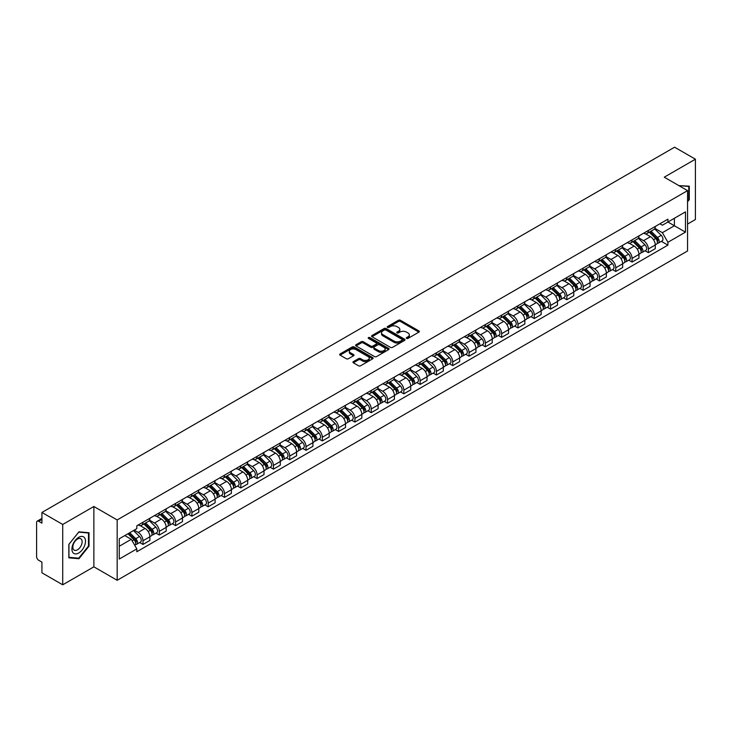 <?xml version="1.0" encoding="UTF-8"?>
<svg xmlns="http://www.w3.org/2000/svg" width="732" height="732" viewBox="0 0 732 732"><rect width="100%" height="100%" fill="white"/><g stroke="black" fill="none" stroke-linecap="round" stroke-linejoin="round"><path stroke-width="1.1" d="M406.58 338.413A1.016 0.586 0 0 0 408.017 338.413L418.914 332.118A1.455 0.842 0 0 0 419.335 331.532A1.455 0.842 0 0 0 418.914 330.937L400.45 320.277A1.455 0.842 0 0 0 398.4 320.277L387.493 326.573A1.016 0.586 0 0 0 388.93 327.396L390.348 326.582A4.639 2.681 0 0 1 396.909 326.582L398.446 327.469A4.639 2.681 0 0 1 399.809 329.363A4.639 2.681 0 0 1 398.446 331.267L397.037 332.081A1.016 0.586 0 0 0 398.473 332.904L399.882 332.09A4.639 2.681 0 0 1 406.452 332.09L407.989 332.978A4.639 2.681 0 0 1 409.344 334.872A4.639 2.681 0 0 1 407.989 336.766L406.58 337.58A1.016 0.586 0 0 0 406.58 338.413L406.58 337.58M353.364 361.617A1.455 0.842 0 0 0 352.943 362.203A1.455 0.842 0 0 0 353.364 362.798L358.543 365.79A1.455 0.842 0 0 0 360.592 365.79L372.698 358.799A1.455 0.842 0 0 0 373.128 358.213A1.455 0.842 0 0 0 372.698 357.619L354.233 346.959A1.455 0.842 0 0 0 352.183 346.959L340.078 353.949A1.455 0.842 0 0 0 339.657 354.535A1.455 0.842 0 0 0 340.078 355.13L346.337 358.744A1.455 0.842 0 0 0 348.386 358.744L353.574 355.752A1.455 0.842 0 0 0 353.995 355.157A1.455 0.842 0 0 0 353.574 354.562L350.463 352.778A3.88 2.242 0 0 1 349.329 351.195A3.88 2.242 0 0 1 351.726 349.118A3.88 2.242 0 0 1 355.953 349.603L368.114 356.621A3.88 2.242 0 0 1 369.248 358.213A3.88 2.242 0 0 1 366.851 360.281A3.88 2.242 0 0 1 362.624 359.796L360.592 358.625A1.455 0.842 0 0 0 358.543 358.625L353.364 361.617L353.364 362.798L358.543 359.833L358.543 358.625M117.175 519.949L93.87 506.489L62.723 524.469L41.925 512.464L674.602 147.196L695.4 159.201L664.253 177.181L687.558 190.631L117.175 519.949L117.175 580.284L687.558 250.975L687.558 190.631M390.449 347.371A1.455 0.842 0 0 0 392.498 347.371L404.604 340.38A1.455 0.842 0 0 0 405.025 339.794A1.455 0.842 0 0 0 404.604 339.2L386.139 328.54A1.455 0.842 0 0 0 384.09 328.54L371.984 335.531A1.455 0.842 0 0 0 371.554 336.116A1.455 0.842 0 0 0 371.984 336.711L390.449 347.371M368.846 338.632A1.016 0.586 0 0 1 369.88 338.779L369.88 337.571L388.655 348.405A1.455 0.842 0 0 1 389.076 348.999A1.455 0.842 0 0 1 388.655 349.594L376.55 356.585A1.455 0.842 0 0 1 374.5 356.585L356.036 345.916L356.036 344.735A1.455 0.842 0 0 0 355.606 345.33A1.455 0.842 0 0 0 356.036 345.916M356.036 344.735L361.215 341.743A1.455 0.842 0 0 1 363.264 341.743L370.749 346.071A1.455 0.842 0 0 0 372.808 346.071L376.239 344.086A1.455 0.842 0 0 0 376.669 343.491A1.455 0.842 0 0 0 376.239 342.896L368.443 338.394A1.016 0.586 0 0 1 369.88 337.571M62.723 524.469L62.723 584.804L41.925 572.799L41.925 562.121L38.686 560.255A2.955 1.711 -120 0 1 36.6 556.631L36.6 522.483A2.955 1.711 -120 0 1 37.213 521.129L41.925 518.402M687.558 224.065L695.4 219.536L695.4 159.201M62.723 584.804L93.87 566.824L117.175 580.284M41.925 512.464L41.925 523.142L38.686 521.276A2.955 1.711 -120 0 0 37.213 521.129M648.369 230.452A6.798 3.925 60 0 1 646.969 233.508L653.859 229.528A6.798 3.925 -120 0 0 655.268 226.472M638.588 237.781L643.565 240.654A6.798 3.925 60 0 1 648.369 248.981L655.268 245A6.798 3.925 -120 0 0 650.464 236.674L645.523 233.819M655.268 245L655.268 248.679L648.369 252.659L645.066 250.747M646.969 233.508A6.798 3.925 60 0 1 643.62 233.197M648.369 248.981L648.369 252.659M632.073 239.867A6.798 3.925 60 0 1 630.664 242.923L637.563 238.934A6.798 3.925 -120 0 0 638.963 235.887M628.761 260.162L632.073 262.074L638.963 258.094L638.963 254.407A6.798 3.925 -120 0 0 634.159 246.08L629.227 243.234M630.664 242.923A6.798 3.925 60 0 1 627.315 242.612M622.282 247.187L627.26 250.07A6.798 3.925 60 0 1 632.073 258.396L632.073 262.074M615.768 249.283A6.798 3.925 60 0 1 614.358 252.33L621.258 248.349A6.798 3.925 -120 0 0 622.667 245.302M612.464 269.577L615.768 271.481L622.667 267.5L622.667 263.822A6.798 3.925 -120 0 0 617.854 255.495L612.922 252.65M614.358 252.33A6.798 3.925 60 0 1 611.01 252.028M605.977 256.603L610.964 259.476A6.798 3.925 60 0 1 615.768 267.802L615.768 271.481M599.462 258.689A6.798 3.925 60 0 1 598.053 261.745L604.952 257.765A6.798 3.925 -120 0 0 606.361 254.709M596.159 278.983L599.462 280.896L606.361 276.916L606.361 273.237A6.798 3.925 -120 0 0 601.558 264.911L596.617 262.056M598.053 261.745A6.798 3.925 60 0 1 594.713 261.434M589.672 266.018L594.659 268.891A6.798 3.925 60 0 1 599.462 277.218L599.462 280.896M583.157 268.104A6.798 3.925 60 0 1 581.757 271.16L588.647 267.171A6.798 3.925 -120 0 0 590.056 264.124M579.854 288.399L583.166 290.311L590.056 286.331L590.056 282.644A6.798 3.925 -120 0 0 585.252 274.317L580.311 271.471M581.757 271.16A6.798 3.925 60 0 1 578.408 270.849M573.376 275.424L578.353 278.306A6.798 3.925 60 0 1 583.166 286.633L583.166 290.311M566.861 277.519A6.798 3.925 60 0 1 565.452 280.566L572.351 276.586A6.798 3.925 -120 0 0 573.76 273.539M563.548 297.814L566.861 299.717L573.76 295.737L573.76 292.059A6.798 3.925 -120 0 0 568.947 283.732L564.015 280.887M565.452 280.566A6.798 3.925 60 0 1 562.103 280.264M557.07 284.84L562.048 287.713A6.798 3.925 60 0 1 566.861 296.039L566.861 299.717M550.556 286.935A6.798 3.925 60 0 1 549.146 289.982L556.046 286.002A6.798 3.925 -120 0 0 557.455 282.945M547.252 307.22L550.556 309.133L557.455 305.153L557.455 301.474A6.798 3.925 -120 0 0 552.642 293.148L547.71 290.293M549.146 289.982A6.798 3.925 60 0 1 545.798 289.68M540.765 294.255L545.752 297.128A6.798 3.925 60 0 1 550.556 305.454L550.556 309.133M534.25 296.341A6.798 3.925 60 0 1 532.841 299.397L539.74 295.417A6.798 3.925 -120 0 0 541.149 292.361M530.947 316.636L534.25 318.548L541.149 314.568L541.149 310.88A6.798 3.925 -120 0 0 536.346 302.554L531.405 299.708M532.841 299.397A6.798 3.925 60 0 1 529.501 299.086M524.469 303.661L529.446 306.543A6.798 3.925 60 0 1 534.25 314.87L534.25 318.548M517.954 305.756A6.798 3.925 60 0 1 516.545 308.803L523.444 304.823A6.798 3.925 -120 0 0 524.844 301.776M514.642 326.051L517.954 327.954L524.844 323.974L524.844 320.296A6.798 3.925 -120 0 0 520.04 311.969L515.099 309.124M516.545 308.803A6.798 3.925 60 0 1 513.196 308.501M508.164 313.076L513.141 315.95A6.798 3.925 60 0 1 517.954 324.276L517.954 327.954M501.649 315.172A6.798 3.925 60 0 1 500.24 318.219L507.139 314.238A6.798 3.925 -120 0 0 508.548 311.182M498.336 335.457L501.649 337.37L508.548 333.389L508.548 329.711A6.798 3.925 -120 0 0 503.735 321.385L498.803 318.53M500.24 318.219A6.798 3.925 60 0 1 496.891 317.917M491.858 322.492L496.836 325.365A6.798 3.925 60 0 1 501.649 333.691L501.649 337.37M485.343 324.578A6.798 3.925 60 0 1 483.934 327.634L490.833 323.654A6.798 3.925 -120 0 0 492.243 320.598M482.04 344.873L485.343 346.785L492.243 342.805L492.243 339.117A6.798 3.925 -120 0 0 487.439 330.791L482.498 327.945M483.934 327.634A6.798 3.925 60 0 1 480.585 327.323M475.553 331.898L480.54 334.78A6.798 3.925 60 0 1 485.343 343.107L485.343 346.785M469.038 333.993A6.798 3.925 60 0 1 467.638 337.04L474.528 333.06A6.798 3.925 -120 0 0 475.937 330.013M465.735 354.288L469.038 356.191L475.937 352.211L475.937 348.533A6.798 3.925 -120 0 0 471.133 340.206L466.192 337.361M467.638 337.04A6.798 3.925 60 0 1 464.289 336.738M459.257 341.313L464.234 344.186A6.798 3.925 60 0 1 469.038 352.513L469.038 356.191M452.742 343.409A6.798 3.925 60 0 1 451.333 346.456L458.232 342.475A6.798 3.925 -120 0 0 459.632 339.419M449.43 363.694L452.742 365.607L459.641 361.626L459.641 357.948A6.798 3.925 -120 0 0 454.828 349.622L449.896 346.767M451.333 346.456A6.798 3.925 60 0 1 447.984 346.154M442.952 350.729L447.929 353.602A6.798 3.925 60 0 1 452.742 361.928L452.742 365.607M436.437 352.815A6.798 3.925 60 0 1 435.028 355.871L441.927 351.891A6.798 3.925 -120 0 0 443.336 348.835M433.134 373.11L436.437 375.022L443.336 371.042L443.336 367.354A6.798 3.925 -120 0 0 438.523 359.028L433.591 356.182M435.028 355.871A6.798 3.925 60 0 1 431.679 355.56M426.646 360.135L431.633 363.017A6.798 3.925 60 0 1 436.437 371.344L436.437 375.022M420.131 362.23A6.798 3.925 60 0 1 418.722 365.277L425.621 361.297A6.798 3.925 -120 0 0 427.031 358.25M416.828 382.525L420.131 384.428L427.031 380.448L427.031 376.77A6.798 3.925 -120 0 0 422.227 368.443L417.286 365.597M418.722 365.277A6.798 3.925 60 0 1 415.383 364.975M410.341 369.55L415.328 372.423A6.798 3.925 60 0 1 420.131 380.75L420.131 384.428M403.826 371.646A6.798 3.925 60 0 1 402.426 374.692L409.316 370.712A6.798 3.925 -120 0 0 410.725 367.656M400.523 391.94L403.835 393.843L410.725 389.863L410.725 386.185A6.798 3.925 -120 0 0 405.921 377.858L400.98 375.004M402.426 374.692A6.798 3.925 60 0 1 399.077 374.391M394.045 378.966L399.022 381.839A6.798 3.925 60 0 1 403.835 390.165L403.835 393.843M387.53 381.052A6.798 3.925 60 0 1 386.121 384.108L393.02 380.128A6.798 3.925 -120 0 0 394.429 377.072M384.218 401.346L387.53 403.259L394.429 399.279L394.429 395.591A6.798 3.925 -120 0 0 389.616 387.265L384.684 384.419M386.121 384.108A6.798 3.925 60 0 1 382.772 383.797M377.739 388.372L382.717 391.254A6.798 3.925 60 0 1 387.53 399.581L387.53 403.259M371.225 390.467A6.798 3.925 60 0 1 369.816 393.514L376.715 389.534A6.798 3.925 -120 0 0 378.124 386.487M367.922 410.762L371.225 412.674L378.124 408.685L378.124 405.006A6.798 3.925 -120 0 0 373.311 396.68L368.379 393.834M369.816 393.514A6.798 3.925 60 0 1 366.467 393.212M361.434 397.787L366.421 400.66A6.798 3.925 60 0 1 371.225 408.987L371.225 412.674M354.919 399.882A6.798 3.925 60 0 1 353.51 402.929L360.409 398.949A6.798 3.925 -120 0 0 361.818 395.893M351.616 420.177L354.919 422.08L361.818 418.1L361.818 414.422A6.798 3.925 -120 0 0 357.015 406.095L352.074 403.24M353.51 402.929A6.798 3.925 60 0 1 350.171 402.627M345.138 407.202L350.116 410.076A6.798 3.925 60 0 1 354.919 418.402L354.919 422.08M338.623 409.289A6.798 3.925 60 0 1 337.214 412.345L344.113 408.365A6.798 3.925 -120 0 0 345.513 405.308M335.311 429.583L338.623 431.496L345.513 427.515L345.513 423.828A6.798 3.925 -120 0 0 340.709 415.502L335.768 412.656M337.214 412.345A6.798 3.925 60 0 1 333.865 412.034M328.833 416.609L333.81 419.491A6.798 3.925 60 0 1 338.623 427.817L338.623 431.496M322.318 418.704A6.798 3.925 60 0 1 320.909 421.751L327.808 417.771A6.798 3.925 -120 0 0 329.217 414.724M319.006 438.999L322.318 440.911L329.217 436.922L329.217 433.243A6.798 3.925 -120 0 0 324.404 424.917L319.472 422.071M320.909 421.751A6.798 3.925 60 0 1 317.56 421.449M312.527 426.024L317.514 428.897A6.798 3.925 60 0 1 322.318 437.224L322.318 440.911M306.013 428.119A6.798 3.925 60 0 1 304.603 431.166L311.503 427.186A6.798 3.925 -120 0 0 312.912 424.13M302.709 448.414L306.013 450.317L312.912 446.337L312.912 442.659A6.798 3.925 -120 0 0 308.108 434.332L303.167 431.477M304.603 431.166A6.798 3.925 60 0 1 301.264 430.864M296.222 435.439L301.209 438.312A6.798 3.925 60 0 1 306.013 446.639L306.013 450.317M289.707 437.526A6.798 3.925 60 0 1 288.307 440.582L295.197 436.601A6.798 3.925 -120 0 0 296.606 433.545M286.404 457.82L289.707 459.733L296.606 455.752L296.606 452.065A6.798 3.925 -120 0 0 291.803 443.738L286.862 440.893M288.307 440.582A6.798 3.925 60 0 1 284.958 440.271M279.926 444.846L284.904 447.728A6.798 3.925 60 0 1 289.707 456.054L289.707 459.733M273.411 446.941A6.798 3.925 60 0 1 272.002 449.988L278.901 446.008A6.798 3.925 -120 0 0 280.301 442.961M270.099 467.236L273.411 469.148L280.31 465.159L280.31 461.48A6.798 3.925 -120 0 0 275.497 453.154L270.565 450.308M272.002 449.988A6.798 3.925 60 0 1 268.653 449.686M263.621 454.261L268.598 457.134A6.798 3.925 60 0 1 273.411 465.461L273.411 469.148M257.106 456.356A6.798 3.925 60 0 1 255.697 459.403L262.596 455.423A6.798 3.925 -120 0 0 264.005 452.367M253.803 476.651L257.106 478.554L264.005 474.574L264.005 470.896A6.798 3.925 -120 0 0 259.192 462.569L254.26 459.714M255.697 459.403A6.798 3.925 60 0 1 252.348 459.101M247.315 463.676L252.302 466.549A6.798 3.925 60 0 1 257.106 474.876L257.106 478.554M240.801 465.762A6.798 3.925 60 0 1 239.391 468.819L246.291 464.838A6.798 3.925 -120 0 0 247.7 461.782M237.497 486.057L240.801 487.969L247.7 483.989L247.7 480.302A6.798 3.925 -120 0 0 242.896 471.975L237.955 469.13M239.391 468.819A6.798 3.925 60 0 1 236.052 468.507M231.01 473.082L235.997 475.965A6.798 3.925 60 0 1 240.801 484.291L240.801 487.969M224.504 475.178A6.798 3.925 60 0 1 223.095 478.225L229.985 474.244A6.798 3.925 -120 0 0 231.394 471.198M221.192 495.473L224.504 497.385L231.394 493.395L231.394 489.717A6.798 3.925 -120 0 0 226.591 481.391L221.65 478.545M223.095 478.225A6.798 3.925 60 0 1 219.746 477.923M214.714 482.498L219.691 485.371A6.798 3.925 60 0 1 224.504 493.697L224.504 497.385M208.199 484.593A6.798 3.925 60 0 1 206.79 487.64L213.689 483.66A6.798 3.925 -120 0 0 215.098 480.604M204.887 504.888L208.199 506.791L215.098 502.811L215.098 499.132A6.798 3.925 -120 0 0 210.285 490.806L205.353 487.951M206.79 487.64A6.798 3.925 60 0 1 203.441 487.338M198.409 491.913L203.386 494.786A6.798 3.925 60 0 1 208.199 503.113L208.199 506.791M191.894 493.999A6.798 3.925 60 0 1 190.485 497.055L197.384 493.075A6.798 3.925 -120 0 0 198.793 490.019M188.591 514.294L191.894 516.206L198.793 512.226L198.793 508.539A6.798 3.925 -120 0 0 193.989 500.212L189.048 497.367M190.485 497.055A6.798 3.925 60 0 1 187.136 496.744M182.103 501.319L187.09 504.202A6.798 3.925 60 0 1 191.894 512.528L191.894 516.206M175.589 503.415A6.798 3.925 60 0 1 174.179 506.462L181.079 502.481A6.798 3.925 -120 0 0 182.488 499.434M172.285 523.709L175.589 525.622L182.488 521.632L182.488 517.954A6.798 3.925 -120 0 0 177.684 509.628L172.743 506.782M174.179 506.462A6.798 3.925 60 0 1 170.84 506.16M165.807 510.735L170.785 513.608A6.798 3.925 60 0 1 175.589 521.934L175.589 525.622M159.292 512.83A6.798 3.925 60 0 1 157.883 515.877L164.782 511.897A6.798 3.925 -120 0 0 166.182 508.841M155.98 533.125L159.292 535.028L166.182 531.048L166.182 527.369A6.798 3.925 -120 0 0 161.379 519.043L156.447 516.188M157.883 515.877A6.798 3.925 60 0 1 154.534 515.575M149.502 520.15L154.479 523.023A6.798 3.925 60 0 1 159.292 531.35L159.292 535.028M142.987 522.236A6.798 3.925 60 0 1 141.578 525.292L148.477 521.312A6.798 3.925 -120 0 0 149.886 518.256M139.675 542.531L142.987 544.443L149.886 540.463L149.886 536.776A6.798 3.925 -120 0 0 145.073 528.449L140.141 525.603M141.578 525.292A6.798 3.925 60 0 1 138.229 524.981M134.203 530.142L138.183 532.438A6.798 3.925 60 0 1 142.987 540.765L142.987 544.443M659.916 223.791L662.378 225.209L685.472 211.877L674.392 218.264L674.392 225.749L662.378 232.685L654.884 228.366M119.261 546.255L131.284 539.31L136.82 548.909L119.261 559.047L119.261 538.77L136.82 528.632L136.82 525.796L667.913 219.17L667.913 222.006L685.472 232.145L667.913 242.283L662.378 232.685M685.472 211.877L685.472 232.145M136.82 548.909L136.82 551.745L667.913 245.119L667.913 242.283M687.558 201.767L689.288 199.616L689.288 186.175L678.912 185.635L688.766 186.44L688.766 199.47L687.558 200.971M93.87 506.489L93.87 566.824M68.835 557.83L78.928 558.736L89.011 546.191L89.011 532.74L78.928 531.844L68.835 544.388L68.835 557.83M131.284 539.31L124.806 535.577M661.371 241.34L667.913 245.119M688.766 199.324L689.288 199.616M77.857 558.123L78.928 558.736M88.49 545.889L89.011 546.191M406.983 338.559L407.989 337.974A4.639 2.681 0 0 0 409.344 336.079L409.344 334.872M399.809 329.363L399.809 330.571A4.639 2.681 0 0 1 398.446 332.465L397.439 333.051M418.896 332.136L400.45 321.485A1.455 0.842 0 0 0 398.4 321.485L387.905 327.543M404.586 340.398L386.139 329.748A1.455 0.842 0 0 0 384.09 329.748L372.002 336.72L371.984 335.531M402.042 340.206A1.016 0.586 0 0 0 402.042 339.373L385.828 330.022A1.016 0.586 0 0 0 384.392 330.022L382.909 330.873A4.639 2.681 0 0 0 381.546 332.776A4.639 2.681 0 0 0 382.909 334.67L393.99 341.066A4.639 2.681 0 0 0 400.55 341.066L402.042 340.206L402.042 341.414A1.016 0.586 0 0 0 402.335 340.993L402.335 339.794M381.546 332.776L381.546 333.975A4.639 2.681 0 0 0 382.909 335.878L382.909 334.67M402.042 341.414L400.55 342.274A4.639 2.681 0 0 1 393.99 342.274L382.909 335.878M356.054 345.934L361.215 342.951L361.215 341.743M376.669 343.491L376.669 344.699A1.455 0.842 0 0 1 376.239 345.294L372.808 347.279A1.455 0.842 0 0 1 370.749 347.279L363.264 342.951A1.455 0.842 0 0 0 361.215 342.951M369.88 338.779L388.628 349.603M378.526 350.555A3.88 2.242 0 0 0 382.754 351.04A3.88 2.242 0 0 0 385.151 348.972A3.88 2.242 0 0 0 384.007 347.389L379.725 344.909A1.455 0.842 0 0 0 377.675 344.909L374.235 346.895A1.455 0.842 0 0 0 373.814 347.49A1.455 0.842 0 0 0 374.235 348.084L378.526 350.555L378.526 351.763A3.88 2.242 0 0 0 382.754 352.248A3.88 2.242 0 0 0 385.151 350.18L385.151 348.972M373.814 347.49L373.814 348.697A1.455 0.842 0 0 0 374.235 349.292L374.235 348.084M378.526 351.763L374.235 349.292M369.248 358.213L369.248 359.412A3.88 2.242 0 0 1 366.851 361.489A3.88 2.242 0 0 1 362.624 361.004L360.592 359.833A1.455 0.842 0 0 0 358.543 359.833M349.329 351.195L349.329 352.394A3.88 2.242 0 0 0 350.463 353.986L350.463 352.778M353.574 354.562L353.574 355.752L350.463 353.986M372.698 357.619L372.698 358.799L354.233 348.167A1.455 0.842 0 0 0 352.183 348.167L340.096 355.139M649.247 232.19L655.671 238.522A3.697 2.132 60 0 1 656.65 244.067L655.268 244.863M650.528 233.453L653.255 235.027M649.961 231.779L656.997 238.714A1.775 1.025 60 0 1 657.464 241.377A1.775 1.025 60 0 1 657.299 241.441M651.023 231.166L657.446 237.497A3.697 2.132 60 0 1 658.425 243.042A3.697 2.132 60 0 1 657.309 243.161M654.618 228.823L661.216 235.329A3.697 2.132 60 0 1 662.186 240.865L658.425 243.042M632.951 241.597L639.365 247.938A3.697 2.132 60 0 1 640.344 253.473L638.963 254.269M634.232 242.868L636.95 244.433M633.656 241.194L640.692 248.13A1.775 1.025 60 0 1 641.159 250.783A1.775 1.025 60 0 1 640.994 250.847M634.726 240.572L641.15 246.913A3.697 2.132 60 0 1 642.12 252.448A3.697 2.132 60 0 1 641.003 252.567M638.322 238.239L644.91 244.735A3.697 2.132 60 0 1 645.88 250.28L642.12 252.448M616.646 251.012L623.069 257.353A3.697 2.132 60 0 1 624.039 262.889L622.667 263.685M617.927 252.275L620.644 253.848M617.36 250.6L624.387 257.536A1.775 1.025 60 0 1 624.854 260.199A1.775 1.025 60 0 1 624.698 260.263M618.421 249.987L624.844 256.328A3.697 2.132 60 0 1 625.814 261.864A3.697 2.132 60 0 1 624.698 261.983M622.017 247.654L628.605 254.15A3.697 2.132 60 0 1 629.584 259.695L625.814 261.864M688.117 186.074L688.766 186.44M84.601 537.846A9.607 5.545 120 0 0 75.323 540.335A9.607 5.545 120 0 0 72.834 552.486A9.607 5.545 120 0 0 82.112 549.997A9.607 5.545 120 0 0 84.601 537.846M81.508 539.438A6.579 3.797 120 0 0 80.767 538.752A6.579 3.797 120 0 0 74.646 541.826A6.579 3.797 120 0 0 73.447 549.467A6.579 3.797 120 0 0 74.188 550.144A6.579 3.797 120 0 0 80.31 547.078A6.579 3.797 120 0 0 81.508 539.438M78.717 558.196L68.945 557.317L68.945 544.297L78.717 532.137L88.49 533.015L88.49 546.035L78.717 558.196M87.84 532.64L88.49 533.015M600.341 260.427L606.764 266.759A3.697 2.132 60 0 1 607.743 272.304L606.361 273.1M601.622 261.69L604.348 263.264M601.054 260.016L608.091 266.951A1.775 1.025 60 0 1 608.557 269.614A1.775 1.025 60 0 1 608.393 269.678M602.116 259.403L608.539 265.734A3.697 2.132 60 0 1 609.518 271.279A3.697 2.132 60 0 1 608.402 271.398M605.712 257.06L612.3 263.566A3.697 2.132 60 0 1 613.279 269.102L609.518 271.279M584.035 269.834L590.459 276.174A3.697 2.132 60 0 1 591.438 281.71L590.056 282.506M585.316 271.105L588.043 272.67M584.749 269.431L591.785 276.367A1.775 1.025 60 0 1 592.252 279.02A1.775 1.025 60 0 1 592.087 279.084M585.82 268.809L592.234 275.15A3.697 2.132 60 0 1 593.213 280.685A3.697 2.132 60 0 1 592.096 280.804M589.406 266.475L596.004 272.972A3.697 2.132 60 0 1 596.973 278.517L593.213 280.685M567.739 279.249L574.163 285.59A3.697 2.132 60 0 1 575.132 291.126L573.751 291.922M569.02 280.512L571.738 282.085M568.453 278.837L575.48 285.773A1.775 1.025 60 0 1 575.947 288.435A1.775 1.025 60 0 1 575.791 288.5M569.514 278.224L575.938 284.565A3.697 2.132 60 0 1 576.908 290.101A3.697 2.132 60 0 1 575.791 290.22M573.11 275.891L579.698 282.387A3.697 2.132 60 0 1 580.668 287.932L576.908 290.101M551.434 288.664L557.857 294.996A3.697 2.132 60 0 1 558.827 300.541L557.455 301.337M552.715 289.927L555.432 291.501M552.148 288.252L559.175 295.188A1.775 1.025 60 0 1 559.651 297.851A1.775 1.025 60 0 1 559.486 297.915M553.209 287.639L559.632 293.971A3.697 2.132 60 0 1 560.611 299.516A3.697 2.132 60 0 1 559.495 299.635M556.805 285.297L563.393 291.803A3.697 2.132 60 0 1 564.372 297.338L560.611 299.516M535.129 298.08L541.552 304.411A3.697 2.132 60 0 1 542.531 309.947L541.149 310.743M536.41 299.342L539.136 300.907M535.842 297.668L542.879 304.603A1.775 1.025 60 0 1 543.345 307.257A1.775 1.025 60 0 1 543.181 307.321M536.904 297.046L543.327 303.387A3.697 2.132 60 0 1 544.306 308.922A3.697 2.132 60 0 1 543.19 309.041M540.5 294.712L547.088 301.209A3.697 2.132 60 0 1 548.067 306.754L544.306 308.922M518.823 307.486L525.247 313.827A3.697 2.132 60 0 1 526.226 319.362L524.844 320.159M520.104 308.748L522.831 310.322M519.537 307.074L526.573 314.019A1.775 1.025 60 0 1 527.04 316.672A1.775 1.025 60 0 1 526.875 316.736M520.608 306.461L527.031 312.802A3.697 2.132 60 0 1 528.001 318.338A3.697 2.132 60 0 1 526.884 318.457M524.194 304.128L530.792 310.624A3.697 2.132 60 0 1 531.761 316.169L528.001 318.338M502.527 316.901L508.95 323.233A3.697 2.132 60 0 1 509.92 328.778L508.548 329.574M503.808 318.164L506.526 319.738M503.241 316.489L510.268 323.425A1.775 1.025 60 0 1 510.735 326.088A1.775 1.025 60 0 1 510.579 326.152M504.302 315.876L510.726 322.208A3.697 2.132 60 0 1 511.695 327.753A3.697 2.132 60 0 1 510.579 327.872M507.898 313.534L514.486 320.04A3.697 2.132 60 0 1 515.465 325.575L511.695 327.753M486.222 326.316L492.645 332.648A3.697 2.132 60 0 1 493.615 338.184L492.243 338.98M487.503 327.579L490.23 329.144M486.936 325.905L493.972 332.84A1.775 1.025 60 0 1 494.439 335.494A1.775 1.025 60 0 1 494.274 335.558M487.997 325.283L494.42 331.623A3.697 2.132 60 0 1 495.399 337.159A3.697 2.132 60 0 1 494.283 337.278M491.593 322.949L498.181 329.446A3.697 2.132 60 0 1 499.16 334.991L495.399 337.159M469.917 335.723L476.34 342.064A3.697 2.132 60 0 1 477.319 347.599L475.937 348.395M471.198 336.985L473.924 338.559M470.63 335.311L477.667 342.256A1.775 1.025 60 0 1 478.133 344.909A1.775 1.025 60 0 1 477.969 344.973M471.692 334.698L478.115 341.039A3.697 2.132 60 0 1 479.094 346.575A3.697 2.132 60 0 1 477.978 346.693M475.288 332.365L481.885 338.861A3.697 2.132 60 0 1 482.855 344.406L479.094 346.575M453.62 345.138L460.035 351.47A3.697 2.132 60 0 1 461.014 357.015L459.632 357.811M454.901 346.401L457.619 347.975M454.325 344.726L461.361 351.662A1.775 1.025 60 0 1 461.828 354.325A1.775 1.025 60 0 1 461.672 354.389M455.396 344.113L461.819 350.445A3.697 2.132 60 0 1 462.789 355.99A3.697 2.132 60 0 1 461.672 356.109M458.991 341.771L465.579 348.276A3.697 2.132 60 0 1 466.549 353.812L462.789 355.99M437.315 354.553L443.738 360.885A3.697 2.132 60 0 1 444.708 366.421L443.336 367.217M438.596 355.816L441.314 357.381M438.029 354.142L445.056 361.077A1.775 1.025 60 0 1 445.523 363.731A1.775 1.025 60 0 1 445.367 363.795M439.09 353.519L445.514 359.86A3.697 2.132 60 0 1 446.483 365.396A3.697 2.132 60 0 1 445.367 365.515M442.686 351.186L449.274 357.692A3.697 2.132 60 0 1 450.253 363.228L446.483 365.396M421.01 363.96L427.433 370.3A3.697 2.132 60 0 1 428.412 375.836L427.031 376.632M422.291 365.222L425.018 366.796M421.724 363.548L428.76 370.493A1.775 1.025 60 0 1 429.227 373.146A1.775 1.025 60 0 1 429.062 373.21M422.785 362.935L429.208 369.276A3.697 2.132 60 0 1 430.187 374.811A3.697 2.132 60 0 1 429.071 374.93M426.381 360.602L432.969 367.098A3.697 2.132 60 0 1 433.948 372.643L430.187 374.811M404.705 373.375L411.128 379.707A3.697 2.132 60 0 1 412.107 385.252L410.725 386.048M405.986 374.638L408.712 376.211M405.418 372.963L412.455 379.899A1.775 1.025 60 0 1 412.921 382.562A1.775 1.025 60 0 1 412.757 382.626M406.489 372.35L412.903 378.682A3.697 2.132 60 0 1 413.882 384.227A3.697 2.132 60 0 1 412.766 384.346M410.076 370.008L416.673 376.513A3.697 2.132 60 0 1 417.643 382.049L413.882 384.227M388.408 382.79L394.832 389.122A3.697 2.132 60 0 1 395.802 394.658L394.42 395.454M389.689 384.053L392.407 385.618M389.122 382.378L396.149 389.314A1.775 1.025 60 0 1 396.616 391.968A1.775 1.025 60 0 1 396.46 392.032M390.183 381.756L396.607 388.097A3.697 2.132 60 0 1 397.577 393.633A3.697 2.132 60 0 1 396.46 393.752M393.779 379.423L400.367 385.929A3.697 2.132 60 0 1 401.337 391.464L397.577 393.633M372.103 392.196L378.526 398.537A3.697 2.132 60 0 1 379.496 404.073L378.124 404.869M373.384 393.459L376.102 395.033M372.817 391.785L379.844 398.73A1.775 1.025 60 0 1 380.32 401.383A1.775 1.025 60 0 1 380.155 401.447M373.878 391.172L380.301 397.513A3.697 2.132 60 0 1 381.281 403.048A3.697 2.132 60 0 1 380.164 403.167M377.474 388.838L384.062 395.335A3.697 2.132 60 0 1 385.041 400.88L381.281 403.048M355.798 401.612L362.221 407.944A3.697 2.132 60 0 1 363.2 413.488L361.818 414.285M357.079 402.875L359.805 404.448M356.511 401.2L363.548 408.136A1.775 1.025 60 0 1 364.014 410.798A1.775 1.025 60 0 1 363.85 410.862M357.573 400.587L363.996 406.919A3.697 2.132 60 0 1 364.975 412.464A3.697 2.132 60 0 1 363.859 412.583M361.169 398.245L367.757 404.75A3.697 2.132 60 0 1 368.736 410.286L364.975 412.464M339.502 411.027L345.916 417.359A3.697 2.132 60 0 1 346.895 422.895L345.513 423.691M340.773 412.29L343.5 413.855M340.206 410.615L347.243 417.551A1.775 1.025 60 0 1 347.709 420.205A1.775 1.025 60 0 1 347.544 420.269M341.277 409.993L347.7 416.334A3.697 2.132 60 0 1 348.67 421.87A3.697 2.132 60 0 1 347.554 421.989M344.863 407.66L351.461 414.166A3.697 2.132 60 0 1 352.431 419.701L348.67 421.87M323.196 420.433L329.62 426.774A3.697 2.132 60 0 1 330.59 432.31L329.217 433.106M324.477 421.696L327.195 423.27M323.91 420.022L330.937 426.966A1.775 1.025 60 0 1 331.404 429.62A1.775 1.025 60 0 1 331.248 429.684M324.971 419.409L331.395 425.75A3.697 2.132 60 0 1 332.365 431.285A3.697 2.132 60 0 1 331.248 431.404M328.567 417.075L335.155 423.572A3.697 2.132 60 0 1 336.134 429.117L332.365 431.285M306.891 429.849L313.314 436.18A3.697 2.132 60 0 1 314.284 441.725L312.912 442.521M308.172 431.111L310.899 432.685M307.605 429.437L314.641 436.373A1.775 1.025 60 0 1 315.108 439.035A1.775 1.025 60 0 1 314.943 439.099M308.666 428.824L315.089 435.156A3.697 2.132 60 0 1 316.068 440.701A3.697 2.132 60 0 1 314.952 440.82M312.262 426.482L318.85 432.987A3.697 2.132 60 0 1 319.829 438.523L316.068 440.701M290.586 439.264L297.009 445.596A3.697 2.132 60 0 1 297.988 451.132L296.606 451.928M291.867 440.527L294.593 442.091M291.299 438.852L298.336 445.788A1.775 1.025 60 0 1 298.802 448.442A1.775 1.025 60 0 1 298.638 448.506M292.361 438.23L298.784 444.571A3.697 2.132 60 0 1 299.763 450.107A3.697 2.132 60 0 1 298.647 450.226M295.957 435.897L302.554 442.403A3.697 2.132 60 0 1 303.524 447.938L299.763 450.107M274.29 448.67L280.704 455.011A3.697 2.132 60 0 1 281.683 460.547L280.301 461.343M275.571 449.933L278.288 451.507M274.994 448.258L282.03 455.203A1.775 1.025 60 0 1 282.497 457.857A1.775 1.025 60 0 1 282.342 457.921M276.065 447.645L282.488 453.986A3.697 2.132 60 0 1 283.458 459.522A3.697 2.132 60 0 1 282.342 459.641M279.661 445.312L286.249 451.809A3.697 2.132 60 0 1 287.219 457.354L283.458 459.522M257.984 458.086L264.408 464.417A3.697 2.132 60 0 1 265.377 469.962L264.005 470.758M259.265 459.348L261.983 460.922M258.698 457.674L265.725 464.61A1.775 1.025 60 0 1 266.192 467.272A1.775 1.025 60 0 1 266.036 467.336M259.759 457.061L266.183 463.393A3.697 2.132 60 0 1 267.153 468.938A3.697 2.132 60 0 1 266.045 469.056M263.355 454.718L269.943 461.224A3.697 2.132 60 0 1 270.922 466.76L267.153 468.938M241.679 467.501L248.102 473.833A3.697 2.132 60 0 1 249.081 479.368L247.7 480.165M242.96 468.764L245.687 470.328M242.393 467.089L249.429 474.025A1.775 1.025 60 0 1 249.896 476.678A1.775 1.025 60 0 1 249.731 476.752M243.454 466.467L249.877 472.808A3.697 2.132 60 0 1 250.856 478.344A3.697 2.132 60 0 1 249.74 478.463M247.05 464.134L253.638 470.639A3.697 2.132 60 0 1 254.617 476.175L250.856 478.344M225.374 476.907L231.797 483.248A3.697 2.132 60 0 1 232.776 488.784L231.394 489.58M226.655 478.17L229.381 479.744M226.087 476.495L233.124 483.44A1.775 1.025 60 0 1 233.59 486.094A1.775 1.025 60 0 1 233.426 486.158M227.158 475.882L233.572 482.223A3.697 2.132 60 0 1 234.551 487.759A3.697 2.132 60 0 1 233.435 487.878M230.745 473.549L237.342 480.046A3.697 2.132 60 0 1 238.312 485.591L234.551 487.759M209.078 486.322L215.501 492.654A3.697 2.132 60 0 1 216.471 498.199L215.089 498.995M210.359 487.585L213.076 489.159M209.791 485.911L216.818 492.846A1.775 1.025 60 0 1 217.285 495.509A1.775 1.025 60 0 1 217.13 495.573M210.853 485.298L217.276 491.629A3.697 2.132 60 0 1 218.246 497.174A3.697 2.132 60 0 1 217.13 497.293M214.449 482.955L221.037 489.461A3.697 2.132 60 0 1 222.006 494.997L218.246 497.174M192.772 495.738L199.196 502.07A3.697 2.132 60 0 1 200.165 507.605L198.793 508.401M194.053 497.001L196.771 498.565M193.486 495.326L200.513 502.262A1.775 1.025 60 0 1 200.989 504.924A1.775 1.025 60 0 1 200.824 504.988M194.547 494.704L200.971 501.045A3.697 2.132 60 0 1 201.95 506.581A3.697 2.132 60 0 1 200.833 506.7M198.143 492.371L204.731 498.876A3.697 2.132 60 0 1 205.71 504.412L201.95 506.581M176.467 505.144L182.89 511.485A3.697 2.132 60 0 1 183.869 517.021L182.488 517.817M177.748 506.407L180.475 507.981M177.181 504.732L184.217 511.677A1.775 1.025 60 0 1 184.684 514.331A1.775 1.025 60 0 1 184.519 514.395M178.242 504.119L184.665 510.46A3.697 2.132 60 0 1 185.644 515.996A3.697 2.132 60 0 1 184.528 516.115M181.838 501.786L188.426 508.283A3.697 2.132 60 0 1 189.405 513.827L185.644 515.996M160.171 514.559L166.585 520.891A3.697 2.132 60 0 1 167.564 526.436L166.182 527.232M161.452 515.822L164.169 517.396M160.875 514.148L167.912 521.083A1.775 1.025 60 0 1 168.378 523.746A1.775 1.025 60 0 1 168.214 523.81M161.946 513.535L168.369 519.866A3.697 2.132 60 0 1 169.339 525.411A3.697 2.132 60 0 1 168.223 525.53M165.533 511.192L172.13 517.698A3.697 2.132 60 0 1 173.1 523.234L169.339 525.411M143.865 523.975L150.289 530.307A3.697 2.132 60 0 1 151.259 535.842L149.886 536.638M145.146 525.237L147.864 526.802M144.579 523.563L151.606 530.499A1.775 1.025 60 0 1 152.073 533.161A1.775 1.025 60 0 1 151.917 533.225M145.641 522.941L152.064 529.282A3.697 2.132 60 0 1 153.034 534.817A3.697 2.132 60 0 1 151.917 534.936M149.237 520.608L155.825 527.113A3.697 2.132 60 0 1 156.804 532.649L153.034 534.817M127.944 533.756L133.983 539.722A3.697 2.132 60 0 1 134.953 545.258L134.78 545.367M128.841 534.644L131.568 536.217M128.658 533.344L135.31 539.914A1.775 1.025 60 0 1 135.777 542.568A1.775 1.025 60 0 1 135.612 542.632M129.72 532.731L135.759 538.697A3.697 2.132 60 0 1 136.738 544.233A3.697 2.132 60 0 1 135.621 544.352M133.48 530.563L139.519 536.519A3.697 2.132 60 0 1 140.498 542.064L136.738 544.233M159.292 531.35L166.182 527.369M175.589 521.934L182.488 517.954M191.894 512.528L198.793 508.539M208.199 503.113L215.098 499.132M224.504 493.697L231.394 489.717M240.801 484.291L247.7 480.302M257.106 474.876L264.005 470.896M273.411 465.461L280.31 461.48M289.707 456.054L296.606 452.065M306.013 446.639L312.912 442.659M322.318 437.224L329.217 433.243M338.623 427.817L345.513 423.828M354.919 418.402L361.818 414.422M371.225 408.987L378.124 405.006M387.53 399.581L394.429 395.591M403.835 390.165L410.725 386.185M420.131 380.75L427.031 376.77M436.437 371.344L443.336 367.354M452.742 361.928L459.641 357.948M469.038 352.513L475.937 348.533M485.343 343.107L492.243 339.117M501.649 333.691L508.548 329.711M517.954 324.276L524.844 320.296M534.25 314.87L541.149 310.88M550.556 305.454L557.455 301.474M566.861 296.039L573.76 292.059M583.166 286.633L590.056 282.644M599.462 277.218L606.361 273.237M615.768 267.802L622.667 263.822M632.073 258.396L638.963 254.407M142.987 540.765L149.886 536.776M138.183 532.438L145.073 528.449M154.479 523.023L161.379 519.043M170.785 513.608L177.684 509.628M187.09 504.202L193.989 500.212M203.386 494.786L210.285 490.806M219.691 485.371L226.591 481.391M235.997 475.965L242.896 471.975M252.302 466.549L259.192 462.569M268.598 457.134L275.497 453.154M284.904 447.728L291.803 443.738M301.209 438.312L308.108 434.332M317.514 428.897L324.404 424.917M333.81 419.491L340.709 415.502M350.116 410.076L357.015 406.095M366.421 400.66L373.311 396.68M382.717 391.254L389.616 387.265M399.022 381.839L405.921 377.858M415.328 372.423L422.227 368.443M431.633 363.017L438.523 359.028M447.929 353.602L454.828 349.622M464.234 344.186L471.133 340.206M480.54 334.78L487.439 330.791M496.836 325.365L503.735 321.385M513.141 315.95L520.04 311.969M529.446 306.543L536.346 302.554M545.752 297.128L552.642 293.148M562.048 287.713L568.947 283.732M578.353 278.306L585.252 274.317M594.659 268.891L601.558 264.911M610.964 259.476L617.854 255.495M627.26 250.07L634.159 246.08M643.565 240.654L650.464 236.674M41.925 519.4L38.686 521.276M407.989 337.974L407.989 336.766M397.037 332.904L397.037 332.081M398.446 332.465L398.446 331.267M387.493 327.396L387.493 326.573M398.4 321.485L398.4 320.277M400.45 321.485L400.45 320.277M418.914 332.118L418.914 330.937M384.09 329.748L384.09 328.54M386.139 329.748L386.139 328.54M404.604 340.38L404.604 339.2M393.99 342.274L393.99 341.066M400.55 342.274L400.55 341.066M363.264 342.951L363.264 341.743M370.749 347.279L370.749 346.071M372.808 347.279L372.808 346.071M376.239 345.294L376.239 344.086M388.655 349.594L388.655 348.405M360.592 359.833L360.592 358.625M362.624 361.004L362.624 359.796M340.078 355.13L340.078 353.949M352.183 348.167L352.183 346.959M354.233 348.167L354.233 346.959M655.671 238.522L653.548 239.748M657.83 240.563L657.162 240.947M661.216 235.329L657.446 237.497M639.365 247.938L637.252 249.164M641.525 249.978L640.866 250.362M644.91 244.735L641.15 246.913M623.069 257.353L620.946 258.579M625.229 259.384L624.561 259.769M628.605 254.15L624.844 256.328M606.764 266.759L604.641 267.985M608.923 268.8L608.255 269.184M612.3 263.566L608.539 265.734M590.459 276.174L588.336 277.401M592.618 278.215L591.95 278.599M596.004 272.972L592.234 275.15M574.163 285.59L572.04 286.816M576.313 287.621L575.654 288.005M579.698 282.387L575.938 284.565M557.857 294.996L555.734 296.222M560.017 297.036L559.349 297.421M563.393 291.803L559.632 293.971M541.552 304.411L539.429 305.637M543.711 306.452L543.043 306.836M547.088 301.209L543.327 303.387M525.247 313.827L523.124 315.053M527.406 315.858L526.738 316.242M530.792 310.624L527.031 312.802M508.95 323.233L506.828 324.459M511.11 325.273L510.442 325.658M514.486 320.04L510.726 322.208M492.645 332.648L490.522 333.874M494.805 334.689L494.137 335.073M498.181 329.446L494.42 331.623M476.34 342.064L474.217 343.29M478.499 344.095L477.831 344.479M481.885 338.861L478.115 341.039M460.035 351.47L457.921 352.696M462.194 353.51L461.535 353.895M465.579 348.276L461.819 350.445M443.738 360.885L441.616 362.111M445.898 362.926L445.23 363.31M449.274 357.692L445.514 359.86M427.433 370.3L425.31 371.527M429.593 372.332L428.925 372.716M432.969 367.098L429.208 369.276M411.128 379.707L409.005 380.933M413.287 381.747L412.619 382.131M416.673 376.513L412.903 378.682M394.832 389.122L392.709 390.348M396.982 391.163L396.323 391.547M400.367 385.929L396.607 388.097M378.526 398.537L376.404 399.764M380.686 400.569L380.018 400.953M384.062 395.335L380.301 397.513M362.221 407.944L360.098 409.17M364.38 409.984L363.713 410.368M367.757 404.75L363.996 406.919M345.916 417.359L343.793 418.585M348.075 419.399L347.407 419.784M351.461 414.166L347.7 416.334M329.62 426.774L327.497 428M331.779 428.806L331.111 429.19M335.155 423.572L331.395 425.75M313.314 436.18L311.192 437.407M315.474 438.221L314.806 438.605M318.85 432.987L315.089 435.156M297.009 445.596L294.886 446.822M299.168 447.636L298.5 448.021M302.554 442.403L298.784 444.571M280.704 455.011L278.59 456.237M282.863 457.043L282.204 457.427M286.249 451.809L282.488 453.986M264.408 464.417L262.285 465.644M266.567 466.458L265.899 466.842M269.943 461.224L266.183 463.393M248.102 473.833L245.979 475.059M250.262 475.873L249.594 476.257M253.638 470.639L249.877 472.808M231.797 483.248L229.674 484.474M233.956 485.279L233.288 485.664M237.342 480.046L233.572 482.223M215.501 492.654L213.378 493.88M217.651 494.695L216.992 495.079M221.037 489.461L217.276 491.629M199.196 502.07L197.073 503.296M201.355 504.11L200.687 504.494M204.731 498.876L200.971 501.045M182.89 511.485L180.767 512.711M185.05 513.516L184.382 513.901M188.426 508.283L184.665 510.46M166.585 520.891L164.462 522.117M168.744 522.932L168.076 523.316M172.13 517.698L168.369 519.866M150.289 530.307L148.166 531.533M152.448 532.347L151.78 532.731M155.825 527.113L152.064 529.282M133.983 539.722L132.135 540.783M136.143 541.753L135.475 542.138M139.519 536.519L135.759 538.697"/></g></svg>
